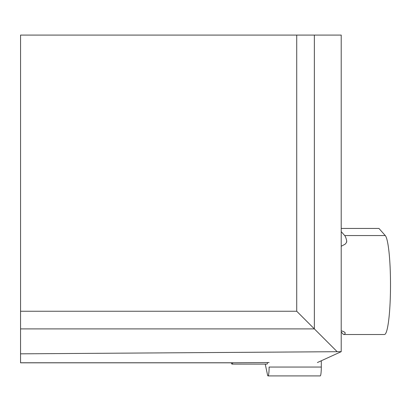 <?xml version="1.0" encoding="UTF-8"?>
<svg xmlns="http://www.w3.org/2000/svg" width="411" height="411" viewBox="0 0 411 411"><rect width="100%" height="100%" fill="white"/><g stroke="black" fill="none" stroke-linecap="round" stroke-linejoin="round"><path stroke-width="0.62" d="M232.724 362.769A33.137 4.038 -90 0 0 232.934 362.815A33.137 4.038 -90 0 0 233.16 362.764L269.113 362.543M232.934 362.815L20.55 362.815L20.56 311.25L296.721 311.25L296.721 35.089L20.56 35.089L20.56 311.25M20.56 353.83L341.212 351.672L341.212 35.089L314.369 35.089L314.369 328.898L20.56 328.898M341.212 351.672L317.405 362.543M296.721 35.089L314.369 35.089M337.133 351.662L296.721 311.25M341.212 246.271L345.189 244.155L346.499 242.505L346.704 240.831A49.71 6.057 -90 0 0 344.706 235.554L341.212 231.624M341.212 331.975L343.057 334.051A49.71 6.057 -90 0 0 343.879 334.513A49.71 6.057 -90 0 0 345.158 333.393L344.999 332.586L343.832 331.713L341.757 330.922M341.212 228.444L378.952 228.444L385.271 235.554A49.71 6.057 90 0 1 390.45 291.563A49.71 6.057 90 0 1 384.449 334.513L343.879 334.513M232.713 362.815A13.255 1.613 90 0 1 232.02 364.1A13.255 1.613 90 0 1 231.326 362.815M267.643 362.543A13.255 1.613 90 0 1 266.888 364.1L232.02 364.1M321.304 367.049L269.113 367.049A8.837 1.079 90 0 1 268.039 375.911L320.226 375.911A8.837 1.079 -90 0 0 321.304 367.049L321.299 360.766M268.039 375.911A8.837 1.079 90 0 1 267.499 374.745L265.239 364.1M20.56 362.764L233.16 362.764M344.706 235.554L385.271 235.554M345.158 333.393L345.168 332.853M346.689 241.956L346.704 240.831"/></g></svg>
